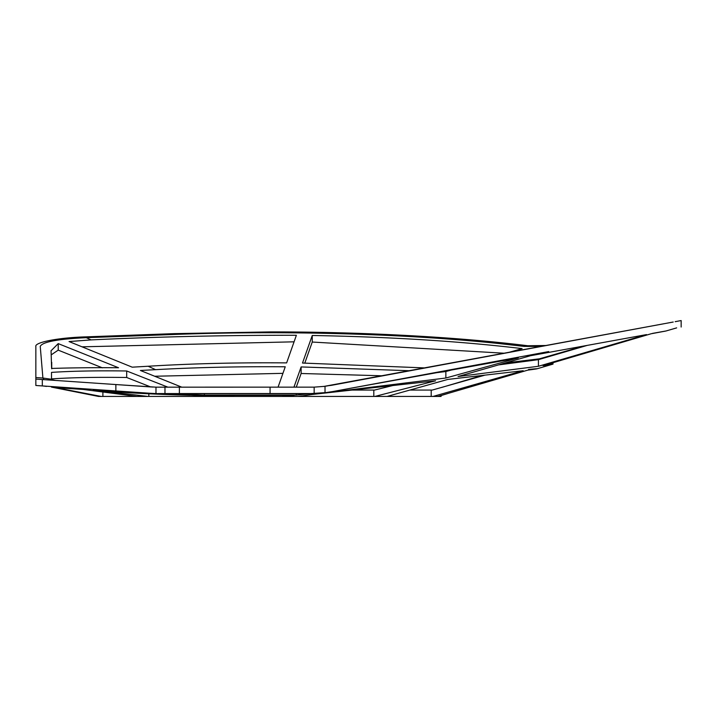 <?xml version="1.0" encoding="UTF-8"?>
<svg xmlns="http://www.w3.org/2000/svg" width="717" height="717" viewBox="0 0 717 717"><rect width="100%" height="100%" fill="white"/><g stroke="black" fill="none" stroke-linecap="round" stroke-linejoin="round"><path stroke-width="1.08" d="M154.03 393.481L218.685 396.438L148.831 396.438L148.831 393.723M55.863 380.467L51.499 379.705L51.507 372.392C71.843 371.048 96.912 370.581 126.685 370.985L167.877 387.162M44.006 379.651L42.903 378.02L35.85 377.545L35.85 346.544C34.237 342.332 58.651 337.608 85.923 336.865L174.106 333.638L270.067 331.908C361.305 331.792 457.168 336.945 527.784 345.746L524.235 346.41L499.964 343.658C406.145 333.728 285.429 330.349 174.903 334.445L86.291 337.68C57.727 339.007 42.384 341.91 40.242 346.383L42.903 378.02L51.507 379.266M51.059 350.64L51.606 368.457C70.75 367.794 93.058 367.561 118.529 367.749L58.22 343.622L51.059 350.765M181.715 387.144L140.38 370.474L155.58 369.658L148.168 366.244C191.744 363.591 237.901 362.47 286.63 362.892L296.381 335.278C226.877 335.171 158.448 336.712 91.077 339.894L86.291 337.68M148.168 366.244L132.224 367.176L69.056 341.561L91.077 339.894M587.348 345.361L538.431 359.665L498.736 364.872M504.634 353.248L312.253 342.045L312.253 335.484C390.711 336.891 460.655 341.265 522.084 348.605L507.994 352.63M312.253 335.484L302.502 363.044L425.351 367.938M505.449 362.936L539.462 358.814L583.925 345.979M524.235 346.401L540.806 346.428L567.416 341.624M675.181 321.664L681.15 320.562L681.15 327.042M673.209 322.032L323.51 386.49M152.999 387.063L115.867 384.554L155.974 387.162L314.163 387.135L325.025 386.311L349.224 382.036M331.55 385.307L329.757 385.558M451.163 370.08L445.857 371.531L437.289 372.598M392.799 385.549L374.552 390.066L347.808 390.066M484.486 375.287L432.261 390.066L410.115 390.066M441.663 387.449L481.842 375.583M385.226 387.458L391.339 385.71M382.851 375.807L301.122 373.494L301.122 366.934L410.142 370.752M301.122 366.934L293.943 387.153M278.062 387.144L285.249 366.79C239.639 366.441 196.413 367.4 155.58 369.658M51.382 354.745L58.22 350.138L102.432 367.848M154.657 376.246L282.937 373.342M51.507 378.89C71.843 377.545 96.912 377.079 126.685 377.492L150.48 386.857M82.025 346.822L294.069 341.821M312.253 342.045L304.815 363.071M553.049 362.703L552.95 364.119L537.015 368.798M543.916 364.926C556.374 363.564 556.087 363.797 543.056 365.643L651.135 333.755C670.494 330.196 670.924 330.08 652.416 333.405M651.386 333.701L647.334 334.875M538.431 366.279L458.064 376.515L530.49 355.722L646.519 334.597L538.431 366.279L538.431 359.665M292.814 396.438L387.108 396.438L447.811 379.427L523.177 370.716L433.059 396.438L374.866 396.438L435.613 380.799L312.128 394.484L445.857 378.02L518.301 357.926L348.077 388.722M433.059 396.438L437.711 396.438L527.802 370.133C539.946 368.538 540.215 368.305 528.608 369.425M447.793 393.525L441.072 395.569M301.122 373.494L296.273 387.153M151.018 386.956L121.469 384.939M298.577 396.438L233.464 396.438L233.464 395.3M51.463 387.099L98.534 396.438L101.178 396.438L55.693 387.637L83.253 389.456L137.108 396.438L148.831 396.438M137.108 396.438L102.889 396.438L102.889 392.593M101.178 396.438L102.889 396.438M441.072 395.47L441.072 396.438L435.837 396.438M326.818 392.504L310.972 393.561L159.246 393.57L218.685 396.438L233.464 396.438M185.855 395.031C154.478 394.072 125.69 392.495 99.493 390.299L127.922 391.769M145.784 392.988L128.567 391.814M43.361 385.997L46.453 386.418M190.005 395.237C153.922 394.377 121.693 392.629 93.309 389.985L147.827 396.438M152.811 393.436L156.951 393.561A119.497 119.497 0 0 1 150.283 393.292L215.665 396.349M158.385 393.57L218.3 396.438M298.729 396.438L312.128 394.484M204.372 395.139L296.246 395.094L309.771 393.723L172.197 393.714L204.372 395.139L204.372 393.705M314.476 394.162L325.59 392.656M331.613 391.769L329.363 392.145M282.91 396.438L294.328 395.282L208.504 395.327L233.142 396.438M318.043 393.355L313.732 393.534M527.784 345.746L546.39 345.495L663.243 323.878L331.595 385.298M35.85 377.545L35.85 379.096L115.867 384.554L115.867 390.944L150.283 393.292A119.497 119.497 0 0 0 156.951 393.561M310.972 393.561L325.025 392.737L332.742 391.563L548.72 351.572M158.278 393.561L311.053 393.543M159.246 393.57L158.412 393.57M35.85 379.096L35.85 385.486L115.867 390.944M282.758 396.438L282.758 395.282M373.808 396.438L373.808 390.066M296.246 395.094L296.246 393.723M445.857 378.02L445.857 371.531M431.204 396.438L431.204 390.066M126.685 377.492L126.685 370.985M51.507 376.568L51.507 372.392M58.22 350.138L58.22 343.622M138.139 396.438L138.139 395.73M301.794 395.918L297.922 396.438M314.163 387.135L314.163 393.508M325.025 386.311L325.025 392.737M164.973 387.162L164.973 393.543M179.384 387.144L179.384 393.516M270.067 387.144L270.067 393.516M155.974 387.162L155.974 393.543M42.321 379.535L42.321 385.925M51.516 379.705L51.516 375.816M665.985 330.994L676.66 327.875M321.431 393.185L325.366 392.701M51.723 362.309L51.723 368.807"/></g></svg>
